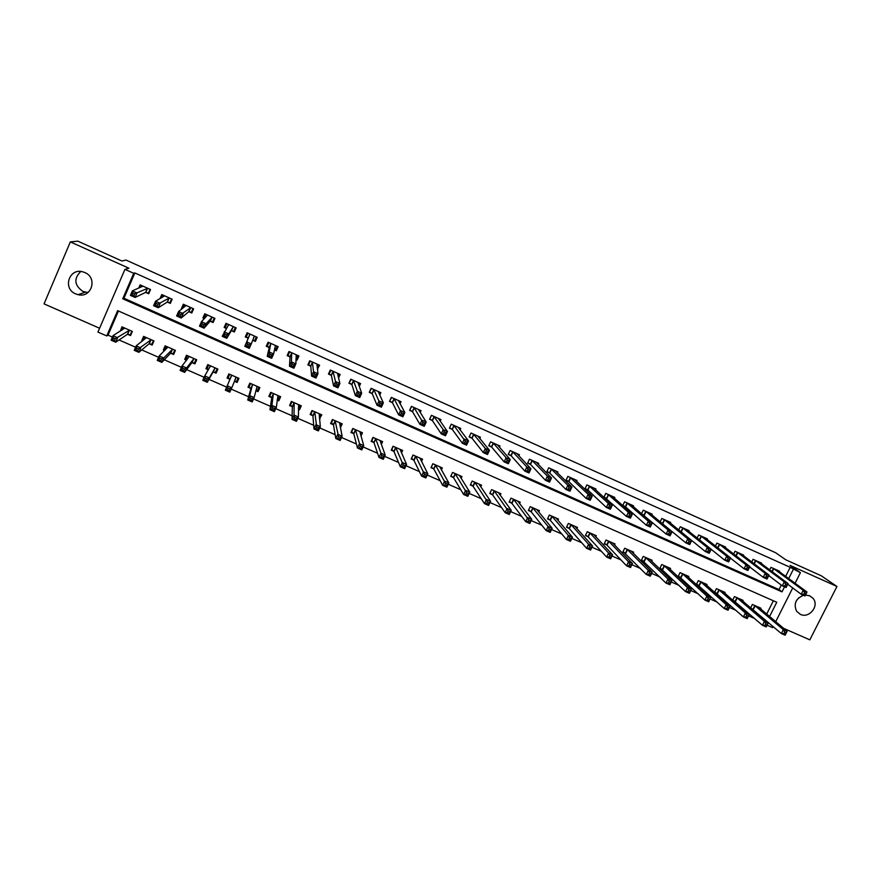<?xml version="1.0" encoding="UTF-8"?>
<svg xmlns="http://www.w3.org/2000/svg" width="881" height="881" viewBox="0 0 881 881"><rect width="100%" height="100%" fill="white"/><g stroke="black" fill="none" stroke-linecap="round" stroke-linejoin="round"><path stroke-width="1.32" d="M88.001 292.514L82.957 291.468C74.312 285.323 73.586 278.671 80.755 271.491M75.7 293.891L78.035 294.661C91.58 298.362 97.934 277.746 84.818 272.548L82.913 271.877C69.17 267.582 62.309 288.649 75.7 293.891M798.792 597.725L796.226 600.985M803.505 595.281C795.697 598.617 793.407 603.937 796.611 611.26L800.344 614.343C809.32 618.88 819.748 605.544 812.932 598.221L809.727 595.809L805.476 595.016M118.45 310.993L108.033 335.143L106.733 335.936L97.945 332.093L124.937 269.366L133.736 273.308L122.745 298.78L781.998 591.867L784.531 586.834M783.605 628.329L809.826 639.837L836.95 586.471L821.202 575.745L785.775 559.798L775.665 552.739L125.972 260.049L121.93 261.007L77.836 241.163L70.348 241.901L44.05 303.879L99.597 328.25M773.232 626.589L772.692 627.657L767.109 625.213M108.033 335.143L112.416 337.071M119.045 339.967L135.586 347.224M141.742 349.922L158.591 357.301M164.295 359.8L181.442 367.322M186.695 369.624L204.139 377.266M208.951 379.37L226.648 387.122M231.174 389.116L248.629 396.758M253.541 398.917L270.478 406.339M275.753 408.652L292.173 415.843M297.822 418.321L313.735 425.292M319.737 427.924L335.154 434.674M341.509 437.472L356.431 444.002M363.137 446.942L377.575 453.263M384.634 456.358L398.575 462.47M405.976 465.719L419.444 471.621M427.186 475.013L440.181 480.707M448.253 484.242L460.785 489.737M469.188 493.415L481.257 498.712M489.979 502.533L501.597 507.621M510.639 511.586L521.816 516.486M531.177 520.583L541.903 525.285M551.572 529.525L561.869 534.029M571.835 538.401L581.702 542.729M591.977 547.233L601.415 551.363M611.987 555.999L620.995 559.953M631.875 564.71L640.465 568.487M651.632 573.377L659.814 576.956M671.267 581.978L679.042 585.391M690.781 590.534L698.148 593.761M710.163 599.025L717.145 602.086M729.435 607.472L736.02 610.357M748.586 615.863L754.786 618.583M766.69 614.079L773.375 600.787M760.589 608.936L760.942 608.231L752.374 604.454L750.645 607.912M751.339 608.518L752.848 609.178M742.705 601.095L743.068 600.357L734.457 596.569L732.662 600.17M732.948 600.424L734.941 601.305M724.711 593.21L725.096 592.439L716.429 588.629L714.579 592.351L716.936 593.387M706.617 585.281L707.025 584.488L698.303 580.645L696.453 584.378L698.82 585.425M688.424 577.319L688.832 576.471L680.066 572.617L678.216 576.361L680.595 577.407M670.111 569.302L670.54 568.421L661.719 564.534L659.88 568.3L662.27 569.357M651.687 561.241L652.138 560.316L643.273 556.407L641.423 560.195L643.835 561.252M633.164 553.136L633.637 552.167L624.706 548.235L622.867 552.035L625.29 553.092M614.52 544.998L615.015 543.962L606.04 540.009L604.19 543.819L606.624 544.887M595.754 536.804L596.283 535.714L587.253 531.739L585.413 535.56L587.858 536.639M576.89 528.578L577.44 527.422L568.355 523.424L566.516 527.256L568.983 528.336M557.893 520.308L558.488 519.074L549.348 515.055L547.508 518.898L549.986 519.988M547.74 518.413L550.383 520.164M538.787 511.993L539.414 510.672L530.219 506.63L528.38 510.495L530.88 511.586M519.559 503.646L520.231 502.225L510.98 498.15L509.141 502.038L511.652 503.139M509.383 501.52L512.026 503.304M500.21 495.254L500.926 493.723L491.62 489.627L489.781 493.525L492.314 494.637M480.729 486.83L481.511 485.178L472.15 481.059L470.311 484.968L472.855 486.081M470.564 484.418L473.207 486.235M461.126 478.383L461.974 476.577L452.559 472.425L450.72 476.346L453.275 477.469M441.392 469.914L442.317 467.921L432.846 463.747L431.007 467.679L433.584 468.813M421.514 461.424L422.55 459.21L413.013 455.014L411.174 458.968L413.762 460.102M411.482 458.296L414.081 460.245M401.494 452.933L402.65 450.444L393.047 446.226L391.219 450.191L393.818 451.336M391.571 449.431L394.126 451.468M381.319 444.476L382.629 441.634L372.971 437.383L371.143 441.359L373.764 442.515M360.968 436.062L362.476 432.758L352.763 428.485L350.935 432.483L353.578 433.639M340.407 427.781L342.213 423.838L332.434 419.532L330.606 423.541L333.26 424.708M319.484 418.651L321.818 414.852L311.984 410.524L310.156 414.555L312.821 415.722M310.85 413.013L310.927 414.191L313.085 415.843M298.406 409.39L299.463 409.852L301.291 405.811L291.391 401.461L289.574 405.502L292.261 406.681M290.499 403.443L290.433 405.183L292.503 406.791M277.196 400.062L278.814 400.778L280.643 396.714L270.687 392.331L268.859 396.395L271.568 397.584M255.842 390.679L258.034 391.638L259.862 387.563L249.841 383.158L248.024 387.233L250.733 388.433M234.401 381.242L237.132 382.442L238.949 378.356L228.862 373.918L227.045 378.015L229.787 379.215M213.334 371.991L216.087 373.192L217.904 369.095L207.751 364.624L205.934 368.732L208.39 369.811M192.146 362.675L194.91 363.886L196.727 359.767L186.508 355.263L184.702 359.393L186.596 360.23M170.815 353.292L173.601 354.514L175.407 350.374L165.132 345.848L163.326 349.999L164.659 350.583M149.352 343.854L152.149 345.088L153.966 340.936L143.614 336.377L141.808 340.54L142.568 340.881M127.745 334.362L130.564 335.595L132.37 331.432L121.963 326.84L120.345 331.102M785.654 576.372L790.213 567.32L134.859 272.945L123.946 298.241L779.024 589.565L781.282 585.072M779.289 571.703L779.542 571.185L770.974 567.353L769.697 569.897M761.393 563.719L761.669 563.179L753.057 559.325L751.724 561.979M743.41 555.691L743.685 555.129L735.018 551.253L733.642 554.028M725.305 547.619L725.603 547.035L716.881 543.125L715.449 546.033M707.102 539.502L707.41 538.886L698.644 534.954L697.135 538.005M688.788 531.342L689.107 530.692L680.286 526.739L678.711 529.944M670.364 523.127L670.705 522.444L661.829 518.48L660.177 521.849M661.532 522.984L662.369 523.358M651.83 514.878L652.182 514.163L643.251 510.165L641.522 513.722M642.282 514.383L643.813 515.066M633.186 506.575L633.549 505.815L624.574 501.796L622.746 505.562M622.922 505.727L625.147 506.718M648.713 525.087L650.31 525.803L651.103 524.162L649.517 523.457L648.713 525.087L646.313 525.241L648.306 521.178L652.27 522.94L650.288 527.014L646.313 525.241L625.576 506.905M614.42 498.228L614.817 497.424L605.776 493.382L603.914 497.225L606.37 498.327M595.556 489.836L595.963 488.988L586.867 484.913L585.017 488.779L587.484 489.88M608.694 507.247L610.313 507.963L611.106 506.322L609.498 505.606L608.694 507.247L606.348 507.434L608.331 503.337L612.35 505.121L610.368 509.229L606.348 507.434L587.891 490.056M576.559 481.4L576.989 480.486L567.849 476.401L565.998 480.277L568.476 481.378M557.453 472.921L557.915 471.952L548.709 467.822L546.859 471.72L549.359 472.833M538.225 464.397L538.72 463.351L529.459 459.21L527.609 463.109L530.12 464.232M547.696 480.057L549.337 480.795L550.14 479.132L548.489 478.394L547.696 480.057L545.438 480.288L547.409 476.136L551.517 477.965L549.535 482.116L545.438 480.288L530.494 464.408M518.876 455.829L519.405 454.706L510.088 450.532L508.238 454.453L510.771 455.587M527.102 470.872L528.754 471.61L529.547 469.947L527.895 469.21L527.102 470.872L524.867 471.126L526.838 466.952L530.968 468.802L528.985 472.965L524.867 471.126L511.134 455.752M499.395 447.218L499.968 446.006L490.607 441.81L488.757 445.742L491.29 446.876M506.377 461.633L508.04 462.382L508.833 460.697L507.17 459.959L506.377 461.633L504.163 461.908L506.135 457.713L510.286 459.574L508.315 463.747L504.163 461.908L491.642 447.041M479.793 438.584L480.42 437.251L470.994 433.023L469.144 436.976L471.698 438.121M485.508 452.338L487.182 453.076L487.975 451.391L486.301 450.654L485.508 452.338L483.328 452.614L485.299 448.418L489.473 450.279L487.501 454.475L483.328 452.614L472.051 438.275M460.069 429.906L460.752 428.441L451.27 424.19L449.42 428.166L451.997 429.311M464.507 442.967L466.192 443.727L466.974 442.031L465.289 441.282L464.507 442.967L462.349 443.275L464.32 439.046L468.527 440.929L466.556 445.147L462.349 443.275L452.327 429.465M440.203 421.206L440.963 419.576L431.415 415.303L429.576 419.29L432.164 420.446M420.204 412.495L421.052 410.667L411.449 406.361L409.599 410.359L412.209 411.526M422.076 424.058L423.783 424.818L424.576 423.122L422.869 422.351L422.076 424.058L419.984 424.4L421.955 420.138L426.217 422.043L424.246 426.294L419.984 424.4L412.517 411.669M400.051 403.784L401.009 401.692L391.351 397.364L389.512 401.384L392.133 402.551M400.657 414.51L402.375 415.281L403.168 413.563L401.45 412.804L400.657 414.51L398.597 414.863L400.569 410.59L404.853 412.506L402.881 416.779L398.597 414.863L392.419 402.683M379.733 395.106L380.856 392.662L371.132 388.312L369.282 392.342L371.925 393.521M379.094 404.897L380.823 405.667L381.616 403.95L379.887 403.179L379.094 404.897L377.057 405.271L379.028 400.976L383.345 402.903L381.374 407.198L377.057 405.271L372.211 393.653M359.239 386.495L360.56 383.576L350.781 379.204L348.942 383.246L351.596 384.435M357.389 395.228L359.129 395.998L359.922 394.27L358.171 393.499L357.389 395.228L355.384 395.613L357.356 391.296L361.695 393.245L359.734 397.551L355.384 395.613L351.871 384.557M338.524 378.037L340.154 374.436L330.309 370.031L328.47 374.095L331.146 375.284M317.38 369.139L319.616 365.241L309.705 360.803L307.865 364.888L310.553 366.089M295.95 359.558L297.106 360.076L298.945 355.99L288.968 351.519L287.14 355.616L289.838 356.827M274.376 349.911L276.304 350.781L278.143 346.674L268.11 342.18L266.271 346.288L269.002 347.51M269.09 355.858L270.874 356.662L271.667 354.9L269.872 354.107L269.09 355.858L267.218 356.331L269.179 351.937L273.639 353.931L271.678 358.314L267.218 356.331L269.223 347.61M252.671 340.209L255.38 341.421L257.208 337.302L247.109 332.776L245.281 336.905L248.024 338.128M246.647 345.859L248.442 346.662L249.224 344.9L247.429 344.097L246.647 345.859L244.808 346.343L246.757 341.938L251.25 343.942L249.301 348.347L244.808 346.343L248.233 338.227M231.56 330.771L234.313 332.005L236.141 327.864L225.988 323.316L224.159 327.468L226.428 328.481M210.35 321.29L213.114 322.534L214.942 318.371L204.722 313.801L202.894 317.964L204.392 318.625M188.997 311.753L191.783 312.997L193.611 308.824L183.325 304.22L181.497 308.394L182.224 308.713M167.511 302.139L170.319 303.394L172.136 299.21L161.785 294.573L160.001 298.681M145.883 292.481L148.713 293.736L150.53 289.53L140.112 284.871L138.691 288.153M124.937 269.366L128.912 268.22L70.348 241.901M134.859 272.945L133.736 273.308M790.213 567.32L800.411 572.683L795.069 583.277M836.95 586.471L790.048 565.393L800.411 572.683M769.587 616.513L776.756 602.274L117.647 310.63L106.733 335.936M792.724 587.924L775.709 621.678M788.682 578.586L793.263 569.478M779.024 589.565L781.998 591.867M123.946 298.241L122.745 298.78M122.25 329.714L120.157 331.025M143.944 338.888L141.808 340.54M165.595 347.808L163.326 349.999M187.334 356.155L184.702 359.393M208.323 364.877L205.934 368.732M228.884 373.929L227.045 378.015M238.707 378.257L237.132 382.442M259.069 387.222L258.034 391.638M279.2 397.21L278.814 400.778M299.452 407L299.463 409.852M319.726 416.405L319.99 418.871M317.479 367.058L317.777 369.315M297.128 357.301L297.106 360.076M276.986 346.707L276.304 350.781M256.878 337.159L255.38 341.421M247.143 332.798L245.281 336.905M226.769 323.668L224.159 327.468M205.108 315.673L202.894 317.964M183.468 306.896L181.497 308.394M804.617 592.649L803.824 594.235L805.333 594.906L806.137 593.32L804.617 592.649L803.219 590.325L806.996 592.01L805.003 595.952L801.225 594.268L803.219 590.325L773.298 568.388M777.229 570.15L806.996 592.01L806.137 593.32M803.824 594.235L801.225 594.268L787.746 584.224M805.333 594.906L805.003 595.952M786.226 632.679L784.718 632.018L783.925 633.593L785.434 634.254L787.129 631.303L785.147 635.212L781.37 633.56L783.352 629.651L787.129 631.303L758.618 607.207M750.7 607.791L781.37 633.56L783.925 633.593M754.698 605.478L783.352 629.651L784.718 632.018M785.147 635.212L785.434 634.254M785.654 584.191L784.861 585.777L786.381 586.46L787.173 584.863L785.654 584.191L784.277 581.867L788.077 583.563L786.083 587.517L782.284 585.832L784.277 581.867L755.391 560.371M759.334 562.133L788.077 583.563L787.173 584.863M784.861 585.777L782.284 585.832L768.772 575.601M786.381 586.46L786.083 587.517M766.569 575.678L765.776 577.264L767.307 577.947L768.1 576.361L766.569 575.678L765.215 573.355L769.036 575.062L767.054 579.037L763.232 577.341L765.215 573.355L737.375 552.299M741.339 554.083L769.036 575.062L768.1 576.361M765.776 577.264L763.232 577.341L749.687 566.912M767.307 577.947L767.054 579.037M747.363 567.111L746.57 568.708L748.112 569.39L748.905 567.793L747.363 567.111L746.042 564.798L749.885 566.516L747.892 570.503L744.049 568.785L746.042 564.798L719.248 544.194M723.246 545.978L749.885 566.516L748.905 567.793M746.57 568.708L744.049 568.785L730.481 558.158M748.112 569.39L747.892 570.503M767.285 624.376L765.754 623.715L764.961 625.29L766.492 625.951L768.21 623.01L766.239 626.942L762.439 625.279L764.422 621.347L768.21 623.01L740.734 599.333M732.794 599.906L762.439 625.279L764.961 625.29M736.791 597.593L764.422 621.347L765.754 623.715M766.239 626.942L766.492 625.951M748.211 616.028L746.681 615.356L745.888 616.931L747.418 617.603L749.18 614.663L747.209 618.605L743.388 616.931L745.359 612.989L749.18 614.663L722.75 591.415M714.766 591.977L743.388 616.931L745.888 616.931M718.786 589.664L745.359 612.989L746.681 615.356M747.209 618.605L747.418 617.603M729.028 607.615L727.486 606.943L726.693 608.529L728.235 609.2L730.03 606.271L728.058 610.225L724.215 608.54L726.186 604.586L730.03 606.271L704.657 583.442M696.651 583.993L724.215 608.54L726.693 608.529M700.67 581.691L726.186 604.586L727.486 606.943M728.058 610.225L728.235 609.2M728.047 558.488L727.243 560.096L728.796 560.79L729.589 559.182L728.047 558.488L726.737 556.186L730.602 557.915L728.62 561.913L724.744 560.195L726.737 556.186L701.023 536.022M705.031 537.828L730.602 557.915L729.589 559.182M727.243 560.096L724.744 560.195L711.165 549.337M728.796 560.79L728.62 561.913M682.445 573.663L706.892 596.118L710.769 597.814L686.464 575.502M709.723 599.157L708.787 601.789L704.921 600.104L706.892 596.118L708.17 598.474L707.377 600.071L708.93 600.754L709.723 599.157L708.17 598.474M678.414 575.965L704.921 600.104L707.377 600.071M708.787 601.789L708.93 600.754M708.599 549.81L707.795 551.429L709.359 552.123L710.152 550.515L708.599 549.81L707.311 547.508L711.209 549.248L709.216 553.268L705.329 551.539L707.311 547.508L682.687 527.818M686.784 529.734L711.209 549.248L710.152 550.515M707.795 551.429L705.329 551.539L680.517 531.419M709.359 552.123L709.216 553.268M690.297 590.644L688.733 589.962L687.94 591.558L689.504 592.241L691.376 589.312L689.405 593.309L685.506 591.603L687.488 587.605L691.376 589.312L668.205 567.507M660.078 567.893L685.506 591.603L687.94 591.558M664.12 565.591L687.488 587.605L688.733 589.962M689.405 593.309L689.504 592.241M689.03 541.088L688.226 542.707L689.801 543.401L690.594 541.782L689.03 541.088L687.764 538.787L691.684 540.538L689.702 544.568L685.781 542.828L687.764 538.787L664.23 519.559M668.283 521.387L691.684 540.538L690.594 541.782M688.226 542.707L685.781 542.828L660.882 522.444M689.801 543.401L689.702 544.568M670.738 582.077L669.175 581.394L668.382 582.991L669.956 583.685L671.862 580.766L669.89 584.764L665.97 583.057L667.952 579.048L671.862 580.766L649.715 559.281M641.632 559.765L665.97 583.057L668.382 582.991M645.685 557.475L667.952 579.048L669.175 581.394M669.89 584.764L669.956 583.685M669.329 532.3L668.536 533.919L670.122 534.624L670.915 533.005L669.329 532.3L668.095 530.01L672.038 531.772L670.056 535.824L666.113 534.062L668.095 530.01L645.674 511.244M649.738 513.105L672.038 531.772L670.915 533.005M668.536 533.919L666.113 534.062L641.555 513.656M670.122 534.624L670.056 535.824M651.07 573.454L649.484 572.76L648.702 574.379L650.277 575.073L652.226 572.154L650.255 576.174L646.313 574.445L648.284 570.425L652.226 572.154L631.214 551.099M623.076 551.594L646.313 574.445L648.702 574.379M627.129 549.304L648.284 570.425L649.484 572.76M650.255 576.174L650.277 575.073M649.517 523.457L648.306 521.178L627.008 502.886M631.126 504.725L652.27 522.94L651.103 524.162M625.543 506.982L627.404 503.15L625.543 506.982M627.14 502.963L625.279 506.795L622.878 505.298M650.31 525.803L650.288 527.014M631.27 564.776L629.684 564.082L628.891 565.701L630.477 566.395L632.47 563.488L630.499 567.529L626.534 565.789L628.505 561.748L632.47 563.488L612.559 542.916M604.41 543.379L606.998 545.174L626.534 565.789L628.891 565.701M608.474 541.088L606.998 545.174L608.859 541.375L628.505 561.748L629.684 564.082M630.499 567.529L630.477 566.395M629.563 514.559L628.77 516.2L630.378 516.916L631.17 515.275L629.563 514.559L628.384 512.279L632.382 514.064L630.389 518.149L626.402 516.365L628.384 512.279L608.231 494.472M612.328 496.366L632.382 514.064L631.17 515.275M628.77 516.2L626.402 516.365L604.08 496.884M630.378 516.916L630.389 518.149M611.348 556.054L609.751 555.349L608.958 556.979L610.555 557.673L612.581 554.766L610.621 558.818L606.624 557.078L608.595 553.015L612.581 554.766L593.838 534.646M585.623 535.108L588.222 536.914L606.624 557.078L608.958 556.979M589.708 532.818L588.222 536.914L590.072 533.104L608.595 553.015L609.751 555.349M610.621 558.818L610.555 557.673M609.498 505.606L608.331 503.337L589.334 486.015M593.497 487.876L612.35 505.121L611.106 506.322M587.847 490.133L589.708 486.268L587.836 490.122M589.466 486.092L587.605 489.957L585.182 488.426M610.313 507.963L610.368 509.229M591.294 547.266L589.686 546.561L588.893 548.191L590.501 548.896L592.572 546L590.6 550.063L586.592 548.301L588.563 544.238L592.572 546L574.93 526.386M566.736 526.794L569.324 528.6L586.592 548.301L588.893 548.191M570.822 524.503L569.335 528.622L571.185 524.779L588.563 544.238L589.686 546.561M590.6 550.063L590.501 548.896M589.29 496.598L588.497 498.25L590.116 498.965L590.909 497.313L589.29 496.598L588.156 494.329L592.208 496.135L590.226 500.254L586.173 498.448L588.156 494.329L570.326 477.502M574.522 479.385L592.208 496.135L590.909 497.313M588.497 498.25L586.173 498.448L568.84 481.632L566.164 479.914M590.116 498.965L590.226 500.254M571.108 538.423L569.489 537.707L568.708 539.348L570.326 540.053L572.441 537.168L570.47 541.253L566.428 539.48L568.388 535.395L572.441 537.168L556.01 517.984M551.825 516.145L550.107 520.076L566.428 539.48L568.708 539.348M551.947 516.222L568.388 535.395L569.489 537.707M570.47 541.253L570.326 540.053M568.961 487.523L568.168 489.175L569.798 489.913L570.591 488.25L568.961 487.523L567.849 485.266L571.923 487.083L569.941 491.213L565.866 489.396L567.849 485.266L551.209 468.945M555.426 470.828L571.923 487.083L570.591 488.25M568.168 489.175L565.866 489.396L549.678 473.053L547.035 471.346M569.798 489.913L569.941 491.213M550.801 529.525L549.171 528.809L548.389 530.45L550.019 531.166L552.167 528.281L550.207 532.377L546.132 530.604L548.103 526.497L552.167 528.281L536.859 509.636M528.622 510L531.188 511.828L546.132 530.604L548.389 530.45M532.719 507.731L548.103 526.497L549.171 528.809M550.207 532.377L550.019 531.166M548.489 478.394L547.409 476.136L531.97 460.334M536.21 462.228L551.517 477.965L550.14 479.132M532.091 460.411L530.23 464.309L527.785 462.734M549.337 480.795L549.535 482.116M530.362 520.561L528.721 519.845L527.939 521.497L529.58 522.213L531.772 519.327L529.8 523.457L525.704 521.662L527.675 517.532L531.772 519.327L517.731 501.124M513.491 499.263L511.762 503.216L525.704 521.662L527.939 521.497M513.601 499.34L511.949 503.37L513.821 499.527L528.721 519.845M529.8 523.457L529.58 522.213M527.895 469.21L526.838 466.952L512.621 451.667M516.883 453.572L530.968 468.802L529.547 469.947M512.731 451.744L510.881 455.664L508.425 454.067M528.754 471.61L528.985 472.965M509.791 511.553L508.139 510.826L507.346 512.489L508.998 513.205L511.244 510.33L509.273 514.471L505.154 512.665L507.115 508.524L511.244 510.33L498.415 492.622M490.034 492.997L492.622 494.891L505.154 512.665L507.346 512.489M494.153 490.739L508.139 510.826M509.273 514.471L508.998 513.205M507.17 459.959L506.135 457.713L493.151 442.945M497.435 444.861L510.286 459.574L508.833 460.697M493.261 443.022L491.411 446.953L488.944 445.346M508.04 462.382L508.315 463.747M479.826 484.429L479.528 485.057M489.087 502.478L487.424 501.752L486.631 503.414L488.294 504.141L490.574 501.267L488.614 505.419L484.462 503.613L486.433 499.45L490.574 501.267L478.978 484.065M474.694 482.171L472.965 486.158L484.462 503.613L486.631 503.414M474.804 482.248L487.424 501.752M488.614 505.419L488.294 504.141M478.537 437.064L478.79 436.513M486.301 450.654L485.299 448.418L473.549 434.168M477.865 436.106L489.473 450.279L487.975 451.391M473.659 434.245L471.809 438.198L469.342 436.558M487.182 453.076L487.501 454.475M460.345 475.861L460.003 476.588M468.24 493.338L466.567 492.611L465.785 494.285L467.459 495.012L469.782 492.149L467.822 496.322L463.648 494.494L465.609 490.321L469.782 492.149L459.43 475.454M450.984 475.784L453.572 477.722L463.648 494.494L465.785 494.285M455.114 473.549L466.567 492.611M467.822 496.322L467.459 495.012M458.891 428.375L459.188 427.737M449.629 427.714L451.314 424.213M465.289 441.282L453.847 425.347M458.186 427.296L468.527 440.929L466.974 442.031M453.946 425.413L452.096 429.388L449.662 427.759M466.192 443.727L466.556 445.147M431.294 467.084L433.859 469.066L442.68 485.321L444.641 481.125L448.847 482.975L439.751 466.787M432.89 463.758L431.316 467.128M440.753 467.227L440.357 468.097M447.262 484.154L448.847 482.975L446.887 487.16L442.68 485.321L446.48 485.827L447.262 484.154L445.577 483.416L444.795 485.09M435.412 464.882L445.577 483.416M446.887 487.16L446.48 485.827M439.112 419.664L439.465 418.904M429.807 418.794L431.536 415.358M444.156 431.844L443.363 433.551L445.059 434.3L445.852 432.604L444.156 431.844L443.209 429.631L447.449 431.514L445.467 435.754L441.238 433.87L443.209 429.631L434.014 416.471M438.375 418.42L447.449 431.514L445.852 432.604M443.363 433.551L441.238 433.87L432.45 420.666L429.884 418.916M445.059 434.3L445.467 435.754M413.123 455.059L411.559 458.45M421.041 458.549L420.567 459.574M426.151 474.903L424.455 474.154L423.673 475.839L425.369 476.588L427.781 473.736L425.82 477.943L421.592 476.081L423.552 471.875L427.781 473.736L419.962 458.076M415.601 456.149L413.861 460.179L421.592 476.081L423.673 475.839M415.7 456.226L424.455 474.154M425.82 477.943L425.369 476.588M419.202 410.92L419.609 410.017M409.863 409.797L411.647 406.449M422.869 422.351L414.048 407.529M418.453 409.5L426.217 422.043L424.576 423.122M414.158 407.595L412.308 411.592L409.995 410.017M423.783 424.818L424.246 426.294M393.245 446.304L391.682 449.706M401.218 449.817L400.657 451.028M404.897 465.586L403.19 464.838L402.408 466.534L404.115 467.282L406.57 464.43L404.61 468.659L400.359 466.798L402.309 462.569L406.57 464.43L400.051 449.299M395.657 447.372L393.917 451.413L400.359 466.798L402.408 466.534M395.756 447.438L403.19 464.838M404.61 468.659L404.115 467.282M399.148 402.154L399.644 401.075M389.809 400.734L391.627 397.485M401.45 412.804L393.972 398.542M398.399 400.525L404.853 412.506L403.168 413.563M394.071 398.608L392.221 402.617L389.975 401.075M402.375 415.281L402.881 416.779M371.54 440.489L374.007 442.747L378.984 457.437L380.933 453.197L385.217 455.07L380.008 440.478M373.247 437.494L371.683 440.907M381.264 441.029L380.592 442.493M383.499 456.215L385.217 455.07L383.268 459.309L378.984 457.437L382.717 457.911L383.499 456.215L381.792 455.455L380.999 457.162M375.592 438.529L381.792 455.455M383.268 459.309L382.717 457.911M378.951 393.4L379.557 392.078M369.635 391.582L371.485 388.466M379.887 403.179L373.764 389.49M378.213 391.483L383.345 402.903L381.616 403.95M373.863 389.556L372.024 393.587L369.833 392.067M380.823 405.667L381.374 407.198M351.409 431.459L353.81 433.87L357.466 448.022L359.415 443.76L363.732 445.654L359.855 431.602M353.116 428.64L351.552 432.053M361.188 432.186L360.362 433.981M361.97 446.777L363.732 445.654L361.783 449.905L357.466 448.022L361.188 448.484L361.97 446.777L360.241 446.017L359.459 447.724M355.406 429.642L360.241 446.017M361.783 449.905L361.188 448.484M358.578 384.689L359.338 383.026M349.361 382.332L351.211 379.392M358.171 393.499L353.435 380.394M357.917 382.398L361.695 393.245L359.922 394.27M353.534 380.449L351.684 384.501L349.57 383.004M359.129 395.998L359.734 397.551M331.168 422.318L333.492 424.939L335.804 438.54L337.764 434.267L342.103 436.172L339.559 422.671M332.864 419.719L331.3 423.155M340.98 423.287L339.956 425.534M340.297 437.273L342.103 436.172L340.154 440.445L335.804 438.54L339.515 438.991L340.297 437.273L338.546 436.513L337.764 438.231M335.088 420.7L338.546 436.513M340.154 440.445L339.515 438.991M338.018 376.066L338.998 373.918M328.987 372.949L329.175 373.885L330.815 370.262M336.322 383.742L335.529 385.482L337.291 386.263L338.073 384.534L336.322 383.742L335.529 381.561L339.901 383.51L337.941 387.838L333.569 385.889L335.529 381.561L332.985 371.231M337.489 373.247L339.901 383.51L338.073 384.534M335.529 385.482L333.569 385.889L331.366 375.482L329.175 373.885M337.291 386.263L337.941 387.838M312.491 410.744L310.927 414.191M320.662 414.345L319.34 417.253M318.47 427.714L316.72 426.944L315.938 428.673L317.689 429.432L318.47 427.714L320.332 426.624L318.382 430.908L314.01 429.003L315.96 424.708L320.332 426.624L319.153 413.674M314.649 411.691L312.909 415.799L314.01 429.003L315.938 428.673M314.737 411.768L316.72 426.944M318.382 430.908L317.689 429.432M317.204 367.685L318.526 364.756M308.559 363.346L308.658 364.712L310.299 361.078M314.319 373.929L313.537 375.669L315.299 376.462L316.092 374.722L314.319 373.929L313.559 371.749L317.964 373.72L316.004 378.059L311.599 376.099L313.559 371.749L312.392 362.014M316.929 364.04L317.964 373.72L316.092 374.722M313.537 375.669L311.599 376.099L310.773 366.276L308.658 364.712M315.299 376.462L316.004 378.059M291.985 401.714L290.433 405.183M300.201 405.337L298.406 408.773M296.501 418.09L294.739 417.319L293.957 419.048L295.719 419.819L296.501 418.09L298.406 417.01L296.468 421.316L292.063 419.389L294.012 415.083L298.406 417.01L298.615 404.632M294.078 402.639L292.338 406.758L292.063 419.389L293.957 419.048M294.166 402.705L294.012 415.083L294.739 417.319M296.468 421.316L295.719 419.819M295.961 359.129L297.921 355.528M288.208 353.215L288.01 355.484L289.651 351.827M292.173 364.051L291.391 365.802L293.164 366.595L293.946 364.844L292.173 364.051L291.446 361.882L295.873 363.864L293.913 368.225L289.486 366.243L291.446 361.882L291.677 352.73M296.236 354.779L295.873 363.864L293.946 364.844M291.391 365.802L289.486 366.243L290.047 357.014L288.01 355.484M293.164 366.595L293.913 368.225M270.258 393.289L269.795 396.109L271.755 397.794L269.971 409.72L271.91 405.392L276.348 407.33L277.944 395.536M271.359 392.629L269.795 396.109M279.629 396.274L278.066 399.743L277.24 399.677M274.387 408.399L276.348 407.33L274.398 411.658L269.971 409.72L271.833 409.357L273.606 410.128L274.387 408.399L272.614 407.617L271.833 409.357M273.385 393.521L271.91 405.392L272.614 407.617M274.398 411.658L273.606 410.128M274.42 349.713L275.555 349.911L277.196 346.255M268.496 342.357L267.229 346.189L268.87 342.522M269.872 354.107L269.179 351.937L270.83 343.403M275.423 345.462L273.639 353.931L271.667 354.9M270.919 343.458L269.079 347.566L267.229 346.189M270.874 356.662L271.678 358.314M250.127 383.279L249.037 386.979L250.909 388.631L247.726 399.985L249.664 395.635L254.124 397.595L257.142 386.374M250.6 383.488L249.037 386.979M258.915 387.155L257.362 390.635L255.886 390.503M252.12 398.641L254.124 397.595L252.186 401.934L247.726 399.985L249.554 399.6L251.349 400.381L252.12 398.641L250.336 397.86L249.554 399.6M252.561 384.347L249.664 395.635L250.336 397.86M252.186 401.934L251.349 400.381M252.671 340.198L254.697 340.595L256.338 336.905M247.957 333.161L246.317 336.839L247.957 333.161M247.429 344.097L246.757 341.938L249.852 334.009M254.477 336.079L251.25 343.942L249.224 344.9M249.929 334.064L248.101 338.194L246.317 336.839M248.442 346.662L249.301 348.347M228.146 377.795L229.699 374.293L228.146 377.795L229.941 379.414L225.338 390.184L227.276 385.812L231.769 387.783L236.218 377.156M238.079 377.971L236.515 381.473L234.357 381.242M229.71 388.818L231.769 387.783L229.82 392.155L225.338 390.184L227.133 389.776L228.928 390.569L229.71 388.818L227.904 388.036L227.133 389.776M231.604 375.119L227.276 385.812L227.904 388.036M229.82 392.155L228.928 390.569M235.568 327.611L233.707 331.201L235.348 327.512M226.494 328.371L225.283 327.435L226.913 323.734M233.707 331.201L231.307 330.76L226.758 338.304L222.232 336.289L228.741 324.549M224.82 334.009L224.192 331.862L228.719 333.888L226.758 338.304L225.855 336.586L226.637 334.824L224.82 334.009L224.038 335.782L225.855 336.586M233.388 326.642L228.719 333.888L226.637 334.824M222.232 336.289L224.038 335.782M208.676 365.031L207.123 368.544L208.445 369.723M217.1 368.743L215.548 372.256L217.387 368.864M210.504 365.835L204.733 375.934L209.249 377.916L207.31 382.299L213.07 372.002L215.548 372.256M206.363 380.691L207.31 382.299L202.795 380.317L204.733 375.934L205.328 378.136L204.557 379.898L206.363 380.691L207.145 378.929L205.328 378.136M207.145 378.929L209.249 377.916L215.151 367.884M204.557 379.898L202.795 380.317M214.821 318.327L212.585 321.763L214.226 318.052M204.634 318.382L204.106 317.964L205.736 314.253M212.585 321.763L210.074 321.268L204.073 328.195L199.513 326.157L201.463 321.719L207.498 315.046M202.068 323.856L201.463 321.719L206.022 323.756L204.073 328.195L203.115 326.455L203.896 324.671L202.068 323.856L201.286 325.64L203.115 326.455M212.178 317.138L206.022 323.756L203.896 324.671M199.513 326.157L201.286 325.64M187.521 355.715L185.968 359.25L186.783 359.988M196 359.448L194.448 362.972L196.65 359.944M189.283 356.486L182.026 365.978L186.585 367.972L184.647 372.377L191.86 362.675L194.448 362.972M183.644 370.747L184.647 372.377L180.098 370.383L182.026 365.978L182.598 368.181L181.827 369.943L183.644 370.747L184.426 368.974L182.598 368.181M184.426 368.974L186.585 367.972L193.963 358.545M181.827 369.943L180.098 370.383M192.576 311.18L191.331 312.259L192.961 308.537M182.896 308.196L184.426 304.705M191.331 312.259L188.71 311.72L181.233 318.008L176.641 315.971L178.59 311.511L186.111 305.465M179.151 313.636L178.59 311.511L183.182 313.559L181.233 318.008L180.22 316.246L180.99 314.462L179.151 313.636L178.38 315.42L180.22 316.246M190.825 307.579L180.99 314.462M176.641 315.971L178.38 315.42M166.234 346.332L165.033 350.209M174.768 350.098L173.216 353.633L174.669 352.081M167.919 347.081L159.175 355.957L163.756 357.972L161.829 362.388L170.518 353.292L173.216 353.633M160.771 360.725L161.829 362.388L157.247 360.384L159.175 355.957L159.714 358.149L158.943 359.922L160.771 360.725L161.553 358.952L159.714 358.149M161.553 358.952L163.756 357.972L172.632 349.151M158.943 359.922L157.247 360.384M170.892 302.084L169.945 302.69L171.575 298.956M161.895 297.591L162.974 295.102M169.945 302.69L167.214 302.106L158.228 307.766L153.602 305.707L155.552 301.225L164.593 295.829M156.091 303.35L155.552 301.225L160.177 303.284L158.228 307.766L157.159 305.971L157.941 304.176L156.091 303.35L155.309 305.145L157.159 305.971M169.339 297.954L157.941 304.176M153.602 305.707L155.309 305.145M144.803 336.905L143.339 340.275M153.393 340.683L151.84 344.24L152.92 343.326M146.422 337.61L136.17 345.87L140.784 347.896L138.857 352.334L149.032 343.843L151.84 344.24M137.744 350.638L138.857 352.334L134.242 350.319L136.17 345.87L136.665 348.05L135.894 349.834L137.744 350.638L138.515 348.865L136.665 348.05M138.515 348.865L151.158 339.703M135.894 349.834L134.242 350.319M149.153 292.701L148.415 293.065L150.034 289.309M140.564 287.338L141.389 285.444M148.415 293.065L145.563 292.426L135.068 297.448L130.421 295.377L132.359 290.873L142.942 286.138M132.855 292.988L132.359 290.873L137.007 292.955L135.068 297.448L133.945 295.62L134.727 293.814L132.855 292.988L132.084 294.794L133.945 295.62M147.711 288.274L134.727 293.814M130.421 295.377L132.084 294.794M123.241 327.402L122.129 329.99M131.886 331.212L130.344 334.78L131.17 334.207M124.794 328.084L112.999 335.705L117.647 337.742L115.719 342.202L127.415 334.34L130.344 334.78M114.552 340.484L115.719 342.202L111.072 340.176L112.999 335.705L113.473 337.886L112.691 339.67L114.552 340.484L115.334 338.7L113.473 337.886M115.334 338.7L129.551 330.188M112.691 339.67L111.072 340.176M773.771 568.686L772.219 571.769M773.452 568.476L771.91 571.538M752.991 609.267L754.841 605.577M753.299 609.498L755.16 605.798M755.854 560.657L754.246 563.884M755.535 560.459L753.938 563.653M737.826 552.585L736.153 555.955M737.518 552.387L735.855 555.724M719.689 544.469L717.949 547.993M719.392 544.271L717.663 547.773M735.084 601.393L736.934 597.692M735.393 601.613L737.243 597.913M717.068 593.475L718.929 589.752M717.365 593.695L719.226 589.973M698.952 585.513L700.802 581.779M699.25 585.733L701.1 581.989M701.452 536.309L699.624 539.998M701.155 536.111L699.349 539.778M680.727 577.507L682.588 573.751M681.013 577.716L682.863 573.96M683.105 528.093L681.244 531.882M682.819 527.895L680.958 531.684M662.402 569.445L664.252 565.679M662.677 569.655L664.527 565.888M664.648 519.823L662.787 523.633M664.373 519.636L662.512 523.435M643.967 561.34L645.806 557.563M644.231 561.538L646.081 557.761M646.081 511.509L644.22 515.33M645.806 511.321L643.945 515.143M625.411 553.18L627.261 549.392M625.675 553.389L627.525 549.59M606.756 544.976L608.595 541.176M608.617 494.737L606.756 498.58L608.606 494.726M608.353 494.56L606.502 498.404M587.979 536.727L589.83 532.906M569.104 528.424L570.943 524.591M570.69 477.755L568.84 481.632M570.459 477.579L568.597 481.455M550.328 520.264L552.178 516.409M551.561 469.188L549.7 473.086M551.33 469.022L549.469 472.91M530.99 511.674L532.829 507.808M531.21 511.861L533.06 507.996M532.311 460.576L530.461 464.474M512.951 451.898L511.09 455.818M492.424 494.715L494.263 490.816M492.622 494.891L494.472 491.003M493.459 443.176L491.609 447.119M473.163 486.334L475.002 482.425M473.857 434.399L472.007 438.353M453.385 477.546L455.224 473.626M453.572 477.722L455.411 473.802M454.133 425.567L452.283 429.532M433.683 468.89L435.522 464.948M433.859 469.066L435.699 465.124M434.289 416.68L432.45 420.666M434.113 416.537L432.263 420.512M414.037 460.345L415.865 456.391M414.323 407.738L412.484 411.746M394.082 451.579L395.921 447.603M394.236 398.741L392.386 402.76M373.852 442.592L375.691 438.606M374.007 442.747L375.846 438.76M374.018 389.699L372.178 393.73M353.666 433.716L355.495 429.719M353.81 433.87L355.638 429.873M353.677 380.581L351.838 384.634M333.348 424.785L335.176 420.766M333.492 424.939L335.32 420.92M333.205 371.419L331.366 375.482M333.073 371.286L331.234 375.35M313.041 415.942L314.858 411.912M312.612 362.201L310.773 366.276M312.48 362.069L310.641 366.155M292.459 406.901L294.287 402.848M291.875 352.918L290.047 357.014M291.765 352.796L289.926 356.893M271.645 397.65L273.462 393.587M271.755 397.794L273.573 393.73M271.018 343.579L269.19 347.687M250.81 388.499L252.638 384.413M250.909 388.631L252.737 384.557M256.756 387.034L257.054 386.363M254.378 336.057L253.42 338.216M250.028 334.174L248.2 338.304M229.853 379.282L231.67 375.185M229.941 379.414L231.758 375.317M234.82 380.074L236.119 377.145M233.3 326.62L231.461 330.76M233.146 326.62L231.307 330.76M228.818 324.615L228.498 325.342M210.141 366.881L210.581 365.901M213.07 372.002L214.887 367.884M213.235 371.98L215.052 367.873M212.079 317.116L210.251 321.268M211.903 317.105L210.074 321.268M191.86 362.675L193.677 358.545M192.036 362.653L193.853 358.534M190.714 307.557L188.897 311.72M190.538 307.546L188.71 311.72M170.518 353.292L172.335 349.151M170.705 353.281L172.522 349.14M169.229 297.932L167.401 302.117M169.031 297.91L167.214 302.106M149.032 343.843L150.849 339.692M149.241 343.843L151.047 339.681M147.59 288.241L145.772 292.448M147.391 288.219L145.563 292.426M127.415 334.34L129.232 330.166M127.635 334.34L129.441 330.166M78.035 294.661L85.215 292.217M812.932 598.221L809.551 595.732M570.668 477.733L568.807 481.61M550.306 520.242L552.156 516.387M551.528 469.166L549.678 473.053M531.188 511.828L533.027 507.963M532.278 460.543L530.428 464.441M512.907 451.865L511.057 455.785M492.589 494.858L494.428 490.959M493.415 443.132L491.565 447.074M473.119 486.29L474.958 482.381M473.813 434.355L471.963 438.309M453.528 477.667L455.367 473.747M454.089 425.512L452.239 429.488M433.815 469L435.655 465.058M434.234 416.625L432.395 420.611M413.982 460.278L415.821 456.325M414.268 407.683L412.418 411.68M394.027 451.501L395.866 447.537M394.17 398.686L392.331 402.694M373.951 442.669L375.78 438.694M373.951 389.622L372.112 393.653M353.755 433.793L355.583 429.785M353.611 380.515L351.772 384.557M333.425 424.851L335.254 420.832M333.139 371.341L331.3 375.405M312.975 415.854L314.803 411.823M312.546 362.124L310.707 366.199M292.404 406.802L294.221 402.76M291.809 352.841L289.981 356.926M271.689 397.694L273.517 393.631M270.952 343.491L269.123 347.599M250.854 388.532L252.671 384.457M249.962 334.086L248.134 338.216M229.886 379.315L231.703 375.218M228.84 324.626L228.597 325.188M210.273 366.672L210.603 365.923"/></g></svg>
